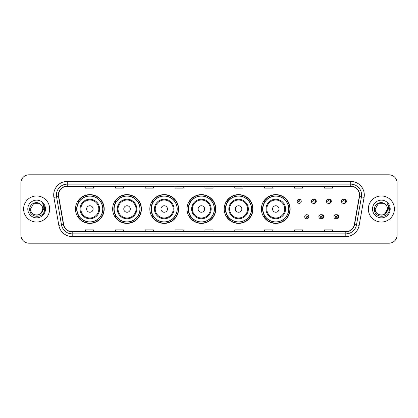 <?xml version="1.0" encoding="UTF-8"?>
<svg xmlns="http://www.w3.org/2000/svg" width="418" height="418" viewBox="0 0 418 418"><rect width="100%" height="100%" fill="white"/><g stroke="black" fill="none" stroke-linecap="round" stroke-linejoin="round"><path stroke-width="0.63" d="M261.386 209A14.384 14.384 0 0 0 275.77 223.384A14.384 14.384 0 0 0 290.155 209A14.384 14.384 0 0 0 275.77 194.616A14.384 14.384 0 0 0 261.386 209M224.2 209A14.384 14.384 0 0 0 238.584 223.384A14.384 14.384 0 0 0 252.974 209A14.384 14.384 0 0 0 238.584 194.616A14.384 14.384 0 0 0 224.2 209M187.013 209A14.384 14.384 0 0 0 201.398 223.384A14.384 14.384 0 0 0 215.787 209A14.384 14.384 0 0 0 201.398 194.616A14.384 14.384 0 0 0 187.013 209M149.827 209A14.384 14.384 0 0 0 164.217 223.384A14.384 14.384 0 0 0 178.601 209A14.384 14.384 0 0 0 164.217 194.616A14.384 14.384 0 0 0 149.827 209M112.641 209A14.384 14.384 0 0 0 127.03 223.384A14.384 14.384 0 0 0 141.415 209A14.384 14.384 0 0 0 127.03 194.616A14.384 14.384 0 0 0 112.641 209M75.459 209A14.384 14.384 0 0 0 89.844 223.384A14.384 14.384 0 0 0 104.228 209A14.384 14.384 0 0 0 89.844 194.616A14.384 14.384 0 0 0 75.459 209M321.343 218.724A2.038 2.038 0 0 0 323.814 216.738A2.038 2.038 0 0 0 321.343 214.747M336.38 218.724A2.038 2.038 0 0 0 338.852 216.738A2.038 2.038 0 0 0 336.38 214.747M313.824 203.31A2.038 2.038 0 0 0 316.295 201.319A2.038 2.038 0 0 0 313.824 199.329A2.038 2.038 0 0 1 313.39 203.352A2.038 2.038 0 0 1 311.358 201.319A2.038 2.038 0 0 1 313.39 199.281A2.038 2.038 0 0 1 313.824 203.31A2.038 2.038 0 0 0 313.39 199.281A2.038 2.038 0 0 0 311.358 201.319M328.861 203.31A2.038 2.038 0 0 0 331.333 201.319A2.038 2.038 0 0 0 328.861 199.329A2.038 2.038 0 0 1 328.428 203.352A2.038 2.038 0 0 1 326.395 201.319A2.038 2.038 0 0 1 328.428 199.281A2.038 2.038 0 0 1 328.861 203.31A2.038 2.038 0 0 0 328.428 199.281A2.038 2.038 0 0 0 326.395 201.319M343.899 203.31A2.038 2.038 0 0 0 346.37 201.319A2.038 2.038 0 0 0 343.899 199.329A2.038 2.038 0 0 1 343.465 203.352A2.038 2.038 0 0 1 341.428 201.319A2.038 2.038 0 0 1 343.465 199.281A2.038 2.038 0 0 1 343.899 203.31A2.038 2.038 0 0 0 343.465 199.281A2.038 2.038 0 0 0 341.428 201.319M78.908 216.331A13.162 13.162 0 0 1 78.908 201.669M116.094 216.331A13.162 13.162 0 0 1 116.094 201.669M153.281 216.331A13.162 13.162 0 0 1 153.281 201.669M190.462 216.331A13.162 13.162 0 0 1 190.462 201.669M227.648 216.331A13.162 13.162 0 0 1 227.648 201.669M264.834 216.331A13.162 13.162 0 0 1 264.834 201.669M20.9 182.943L20.9 235.057A8.141 8.141 0 0 0 29.041 243.198L388.959 243.198A8.141 8.141 0 0 0 397.1 235.057L397.1 182.943A8.141 8.141 0 0 0 388.959 174.802L29.041 174.802A8.141 8.141 0 0 0 20.9 182.943L20.9 235.057M23.612 209A13.031 13.031 0 0 0 36.643 222.031A13.031 13.031 0 0 0 49.669 209A13.031 13.031 0 0 0 36.643 195.969A13.031 13.031 0 0 0 23.612 209A13.031 13.031 0 0 0 36.643 222.031A13.031 13.031 0 0 0 49.669 209A13.031 13.031 0 0 0 36.643 195.969A13.031 13.031 0 0 0 23.612 209M368.331 209A13.031 13.031 0 0 0 381.357 222.031A13.031 13.031 0 0 0 394.388 209A13.031 13.031 0 0 0 381.357 195.969A13.031 13.031 0 0 0 368.331 209A13.031 13.031 0 0 0 381.357 222.031A13.031 13.031 0 0 0 394.388 209A13.031 13.031 0 0 0 381.357 195.969A13.031 13.031 0 0 0 368.331 209M58.572 194.992A8.684 8.684 0 0 1 67.261 186.308L350.739 186.308A8.684 8.684 0 0 1 359.292 196.502L354.354 224.513A8.684 8.684 0 0 1 345.801 231.692L72.199 231.692A8.684 8.684 0 0 1 63.646 224.513L58.708 196.502A8.684 8.684 0 0 1 58.572 194.992M58.358 194.992A8.903 8.903 0 0 0 58.494 196.538L63.431 224.55A8.903 8.903 0 0 0 72.199 231.906L345.801 231.906A8.903 8.903 0 0 0 354.568 224.55L359.506 196.538A8.903 8.903 0 0 0 350.739 186.094L67.261 186.094A8.903 8.903 0 0 0 58.358 194.992M53.896 197.353A13.569 13.569 0 0 1 67.261 181.422L350.739 181.422A13.569 13.569 0 0 1 364.104 197.353L359.166 225.365A13.569 13.569 0 0 1 345.801 236.578L72.199 236.578A13.569 13.569 0 0 1 58.833 225.365L53.896 197.353L56.566 196.878A10.858 10.858 0 0 1 67.261 184.139L350.739 184.139A10.858 10.858 0 0 1 361.434 196.878L356.491 224.889A10.858 10.858 0 0 1 345.801 233.861L72.199 233.861A10.858 10.858 0 0 1 61.509 224.889L56.566 196.878A10.858 10.858 0 0 1 56.404 194.992M388.959 174.802L29.041 174.802M29.041 243.198L388.959 243.198M397.1 235.057L397.1 182.943M354.568 224.55L356.491 224.889L361.434 196.878L364.104 197.353M204.93 186.308L204.93 188.147L213.07 188.147L213.07 186.308M175.069 186.308L175.069 188.147L183.215 188.147L183.215 186.308M145.213 186.308L145.213 188.147L153.359 188.147L153.359 186.308M115.358 186.308L115.358 188.147L123.498 188.147L123.498 186.308M85.502 186.308L85.502 188.147L93.642 188.147L93.642 186.308M234.785 186.308L234.785 188.147L242.931 188.147L242.931 186.308M264.641 186.308L264.641 188.147L272.787 188.147L272.787 186.308M294.502 186.308L294.502 188.147L302.642 188.147L302.642 186.308M324.358 186.308L324.358 188.147L332.498 188.147L332.498 186.308M213.07 231.692L213.07 229.853L204.93 229.853L204.93 231.692M183.215 231.692L183.215 229.853L175.069 229.853L175.069 231.692M153.359 231.692L153.359 229.853L145.213 229.853L145.213 231.692M123.498 231.692L123.498 229.853L115.358 229.853L115.358 231.692M93.642 231.692L93.642 229.853L85.502 229.853L85.502 231.692M242.931 231.692L242.931 229.853L234.785 229.853L234.785 231.692M272.787 231.692L272.787 229.853L264.641 229.853L264.641 231.692M302.642 231.692L302.642 229.853L294.502 229.853L294.502 231.692M332.498 231.692L332.498 229.853L324.358 229.853L324.358 231.692M34.757 214.842C39.412 215.573 42.087 213.629 42.777 209C43.153 216.916 30.133 216.916 30.509 209L33.576 203.686L39.71 203.686L40.661 204.365C36.899 200.415 29.647 203.671 29.715 209C29.025 218.473 44.381 218.719 44.632 209.46L44.642 209C44.621 206.988 43.953 205.222 42.636 203.697C43.639 205.342 43.989 207.109 43.691 209L41.345 212.94A6.134 6.134 0 0 0 42.777 209L41.345 212.94C38.085 217.344 30.19 214.528 30.509 209L33.576 203.686L39.71 203.686L40.661 204.365L39.71 203.686L33.576 203.686L30.509 209C30.133 216.916 43.153 216.916 42.777 209L41.33 212.961L42.777 209C43.153 216.916 30.133 216.916 30.509 209C30.133 216.916 43.153 216.916 42.777 209A6.134 6.134 0 0 0 40.661 204.365M27.792 209A8.851 8.851 0 0 0 36.643 217.851A8.851 8.851 0 0 0 45.494 209A8.851 8.851 0 0 0 36.643 200.149A8.851 8.851 0 0 0 27.792 209M42.693 203.765L44.642 209.23M93.099 209A3.255 3.255 0 0 0 89.844 205.745A3.255 3.255 0 0 0 86.583 209A3.255 3.255 0 0 0 89.844 212.255A3.255 3.255 0 0 0 93.099 209M99.615 209A9.771 9.771 0 0 0 89.844 199.229A9.771 9.771 0 0 0 80.073 209A9.771 9.771 0 0 0 89.844 218.771A9.771 9.771 0 0 0 99.615 209A9.771 9.771 0 0 1 89.844 218.771A9.771 9.771 0 0 1 80.073 209M102.734 209A12.895 12.895 0 0 0 89.844 196.105A12.895 12.895 0 0 0 76.949 209A12.895 12.895 0 0 0 89.844 221.895A12.895 12.895 0 0 0 102.734 209M103.957 209A14.113 14.113 0 0 1 77.779 216.331L79.091 216.331A13.015 13.015 0 0 0 102.859 209.031A13.015 13.015 0 0 0 79.091 201.669L77.779 201.669A14.113 14.113 0 0 1 103.957 209M130.285 209A3.255 3.255 0 0 0 127.03 205.745A3.255 3.255 0 0 0 123.77 209A3.255 3.255 0 0 0 127.03 212.255A3.255 3.255 0 0 0 130.285 209M136.801 209A9.771 9.771 0 0 0 127.03 199.229A9.771 9.771 0 0 0 117.259 209A9.771 9.771 0 0 0 127.03 218.771A9.771 9.771 0 0 0 136.801 209A9.771 9.771 0 0 1 127.03 218.771A9.771 9.771 0 0 1 117.259 209M139.92 209A12.895 12.895 0 0 0 127.03 196.105A12.895 12.895 0 0 0 114.135 209A12.895 12.895 0 0 0 127.03 221.895A12.895 12.895 0 0 0 139.92 209M141.143 209A14.113 14.113 0 0 1 114.966 216.331L116.272 216.331A13.015 13.015 0 0 0 140.04 209.031A13.015 13.015 0 0 0 116.272 201.669L114.966 201.669A14.113 14.113 0 0 1 141.143 209M167.472 209A3.255 3.255 0 0 0 164.217 205.745A3.255 3.255 0 0 0 160.956 209A3.255 3.255 0 0 0 164.217 212.255A3.255 3.255 0 0 0 167.472 209M173.987 209A9.771 9.771 0 0 0 164.217 199.229A9.771 9.771 0 0 0 154.441 209A9.771 9.771 0 0 0 164.217 218.771A9.771 9.771 0 0 0 173.987 209A9.771 9.771 0 0 1 164.217 218.771A9.771 9.771 0 0 1 154.441 209M177.107 209A12.895 12.895 0 0 0 164.217 196.105A12.895 12.895 0 0 0 151.321 209A12.895 12.895 0 0 0 164.217 221.895A12.895 12.895 0 0 0 177.107 209M178.329 209A14.113 14.113 0 0 1 152.152 216.331L153.458 216.331A13.015 13.015 0 0 0 177.227 209.031A13.015 13.015 0 0 0 153.458 201.669L152.152 201.669A14.113 14.113 0 0 1 178.329 209M204.658 209A3.255 3.255 0 0 0 201.398 205.745A3.255 3.255 0 0 0 198.142 209A3.255 3.255 0 0 0 201.398 212.255A3.255 3.255 0 0 0 204.658 209M211.174 209A9.771 9.771 0 0 0 201.398 199.229A9.771 9.771 0 0 0 191.627 209A9.771 9.771 0 0 0 201.398 218.771A9.771 9.771 0 0 0 211.174 209A9.771 9.771 0 0 1 201.398 218.771A9.771 9.771 0 0 1 191.627 209M214.293 209A12.895 12.895 0 0 0 201.398 196.105A12.895 12.895 0 0 0 188.508 209A12.895 12.895 0 0 0 201.398 221.895A12.895 12.895 0 0 0 214.293 209M215.516 209A14.113 14.113 0 0 1 189.338 216.331L190.645 216.331A13.015 13.015 0 0 0 214.413 209.031A13.015 13.015 0 0 0 190.645 201.669L189.338 201.669A14.113 14.113 0 0 1 215.516 209M241.844 209A3.255 3.255 0 0 0 238.584 205.745A3.255 3.255 0 0 0 235.329 209A3.255 3.255 0 0 0 238.584 212.255A3.255 3.255 0 0 0 241.844 209M248.355 209A9.771 9.771 0 0 0 238.584 199.229A9.771 9.771 0 0 0 228.813 209A9.771 9.771 0 0 0 238.584 218.771A9.771 9.771 0 0 0 248.355 209A9.771 9.771 0 0 1 238.584 218.771A9.771 9.771 0 0 1 228.813 209M251.479 209A12.895 12.895 0 0 0 238.584 196.105A12.895 12.895 0 0 0 225.694 209A12.895 12.895 0 0 0 238.584 221.895A12.895 12.895 0 0 0 251.479 209M252.702 209A14.113 14.113 0 0 1 226.525 216.331L227.831 216.331A13.015 13.015 0 0 0 251.599 209.031A13.015 13.015 0 0 0 227.831 201.669L226.525 201.669A14.113 14.113 0 0 1 252.702 209M279.031 209A3.255 3.255 0 0 0 275.77 205.745A3.255 3.255 0 0 0 272.515 209A3.255 3.255 0 0 0 275.77 212.255A3.255 3.255 0 0 0 279.031 209M285.541 209A9.771 9.771 0 0 0 275.77 199.229A9.771 9.771 0 0 0 266 209A9.771 9.771 0 0 0 275.77 218.771A9.771 9.771 0 0 0 285.541 209A9.771 9.771 0 0 1 275.77 218.771A9.771 9.771 0 0 1 266 209M288.666 209A12.895 12.895 0 0 0 275.77 196.105A12.895 12.895 0 0 0 262.88 209A12.895 12.895 0 0 0 275.77 221.895A12.895 12.895 0 0 0 288.666 209M289.888 209A14.113 14.113 0 0 1 263.711 216.331L265.017 216.331A13.015 13.015 0 0 0 288.786 209.031A13.015 13.015 0 0 0 265.017 201.669L263.711 201.669A14.113 14.113 0 0 1 289.888 209M385.375 204.365A6.134 6.134 0 0 1 387.491 209L384.424 214.314L387.491 209L386.06 212.94A6.134 6.134 0 0 0 387.491 209L386.044 212.961L387.491 209C387.867 216.916 374.847 216.916 375.223 209L378.29 203.686L384.424 203.686L385.375 204.365C381.613 200.415 374.361 203.671 374.429 209C373.739 218.473 389.095 218.719 389.346 209.46L389.357 209C389.336 206.988 388.667 205.222 387.35 203.697C388.353 205.342 388.703 207.109 388.406 209L386.06 212.94C382.804 217.344 374.904 214.528 375.223 209L378.29 203.686L384.424 203.686L385.375 204.365L384.424 203.686L378.29 203.686L375.223 209C374.847 216.916 387.867 216.916 387.491 209C387.867 216.916 374.847 216.916 375.223 209M372.506 209A8.851 8.851 0 0 0 381.357 217.851A8.851 8.851 0 0 0 390.208 209A8.851 8.851 0 0 0 381.357 200.149A8.851 8.851 0 0 0 372.506 209M387.408 203.765L389.357 209.23M301.258 201.319A2.038 2.038 0 0 1 299.225 203.352A2.038 2.038 0 0 1 297.188 201.319A2.038 2.038 0 0 1 299.225 199.281A2.038 2.038 0 0 1 301.258 201.319A2.038 2.038 0 0 0 299.225 199.281A2.038 2.038 0 0 0 297.188 201.319M304.706 216.738A2.038 2.038 0 0 1 306.739 214.7A2.038 2.038 0 0 1 308.777 216.738A2.038 2.038 0 0 1 306.739 218.771A2.038 2.038 0 0 1 304.706 216.738A2.038 2.038 0 0 0 306.739 218.771A2.038 2.038 0 0 0 308.777 216.738M318.877 216.738A2.038 2.038 0 0 1 320.909 214.7A2.038 2.038 0 0 1 322.947 216.738A2.038 2.038 0 0 1 320.909 218.771A2.038 2.038 0 0 1 318.877 216.738A2.038 2.038 0 0 0 320.909 218.771A2.038 2.038 0 0 0 322.947 216.738M333.909 216.738A2.038 2.038 0 0 1 335.947 214.7A2.038 2.038 0 0 1 337.984 216.738A2.038 2.038 0 0 1 335.947 218.771A2.038 2.038 0 0 1 333.909 216.738A2.038 2.038 0 0 0 335.947 218.771A2.038 2.038 0 0 0 337.984 216.738M350.739 181.422L350.739 186.094M56.566 196.878L58.494 196.538M72.199 236.578L72.199 231.906M345.801 231.906L345.801 236.578M58.833 225.365L63.431 224.55M359.506 196.538L361.434 196.878M67.261 181.422L67.261 186.094M356.491 224.889L359.166 225.365M98.82 209A8.977 8.977 0 0 0 89.844 200.023A8.977 8.977 0 0 0 80.867 209A8.977 8.977 0 0 0 89.844 217.977A8.977 8.977 0 0 0 98.82 209M136.007 209A8.977 8.977 0 0 0 127.03 200.023A8.977 8.977 0 0 0 118.054 209A8.977 8.977 0 0 0 127.03 217.977A8.977 8.977 0 0 0 136.007 209M173.193 209A8.977 8.977 0 0 0 164.217 200.023A8.977 8.977 0 0 0 155.24 209A8.977 8.977 0 0 0 164.217 217.977A8.977 8.977 0 0 0 173.193 209M210.374 209A8.977 8.977 0 0 0 201.398 200.023A8.977 8.977 0 0 0 192.421 209A8.977 8.977 0 0 0 201.398 217.977A8.977 8.977 0 0 0 210.374 209M247.56 209A8.977 8.977 0 0 0 238.584 200.023A8.977 8.977 0 0 0 229.607 209A8.977 8.977 0 0 0 238.584 217.977A8.977 8.977 0 0 0 247.56 209M284.747 209A8.977 8.977 0 0 0 275.77 200.023A8.977 8.977 0 0 0 266.794 209A8.977 8.977 0 0 0 275.77 217.977A8.977 8.977 0 0 0 284.747 209M298.546 201.319A0.679 0.679 0 0 0 299.225 201.999A0.679 0.679 0 0 0 299.899 201.319A0.679 0.679 0 0 0 299.225 200.64A0.679 0.679 0 0 0 298.546 201.319M315.266 199.548A2.581 2.581 0 0 1 315.266 203.085M312.711 201.319A0.679 0.679 0 0 0 313.39 201.999A0.679 0.679 0 0 0 314.07 201.319A0.679 0.679 0 0 0 313.39 200.64A0.679 0.679 0 0 0 312.711 201.319M330.304 199.548A2.581 2.581 0 0 1 330.304 203.085M327.749 201.319A0.679 0.679 0 0 0 328.428 201.999A0.679 0.679 0 0 0 329.107 201.319A0.679 0.679 0 0 0 328.428 200.64A0.679 0.679 0 0 0 327.749 201.319M345.341 199.548A2.581 2.581 0 0 1 345.341 203.085M342.786 201.319A0.679 0.679 0 0 0 343.465 201.999A0.679 0.679 0 0 0 344.145 201.319A0.679 0.679 0 0 0 343.465 200.64A0.679 0.679 0 0 0 342.786 201.319M307.418 216.738A0.679 0.679 0 0 0 306.739 216.059A0.679 0.679 0 0 0 306.065 216.738A0.679 0.679 0 0 0 306.739 217.412A0.679 0.679 0 0 0 307.418 216.738M322.785 214.967A2.581 2.581 0 0 1 322.785 218.504M321.588 216.738A0.679 0.679 0 0 0 320.909 216.059A0.679 0.679 0 0 0 320.23 216.738A0.679 0.679 0 0 0 320.909 217.412A0.679 0.679 0 0 0 321.588 216.738M337.822 214.967A2.581 2.581 0 0 1 337.822 218.504M336.626 216.738A0.679 0.679 0 0 0 335.947 216.059A0.679 0.679 0 0 0 335.267 216.738A0.679 0.679 0 0 0 335.947 217.412A0.679 0.679 0 0 0 336.626 216.738"/></g></svg>
